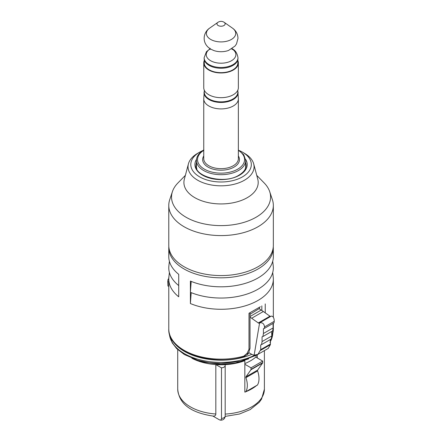 <?xml version="1.0" encoding="UTF-8"?>
<svg xmlns="http://www.w3.org/2000/svg" width="442" height="442" viewBox="0 0 442 442"><rect width="100%" height="100%" fill="white"/><g stroke="black" fill="none" stroke-linecap="round" stroke-linejoin="round"><path stroke-width="0.66" d="M215.823 414.01A43.338 25.017 180 0 1 177.723 389.175C179.237 406.391 194.905 413.298 213.072 416.071L212.856 416.038C214.79 416.265 215.779 415.591 215.823 414.01L215.823 364.589L221.486 367.854L221.486 418.403A3.204 1.851 60 0 1 219.613 419.9A3.204 1.851 60 0 1 219.221 419.712L212.867 416.044M245.349 391.921A43.338 25.017 0 0 1 244.835 392.12L244.835 360.666A43.338 25.017 180 0 1 224.934 364.672A4.127 2.381 180 0 1 225.182 365.484A4.127 2.381 180 0 1 221.486 367.854M224.934 364.672A43.338 25.017 0 0 1 215.823 364.589A43.338 25.017 180 0 1 191.905 358.263M244.835 391.673L245.106 391.827A1.099 0.635 -120 0 0 245.658 391.883A1.099 0.635 -120 0 0 245.802 391.739A19.26 11.122 -120 0 0 245.929 377.667A1.099 0.635 60 0 1 245.956 376.833L250.918 369.777A1.099 0.635 -120 0 0 251.017 369.39L262.692 362.65L262.692 361.092L255.785 357.108A41.686 24.067 180 0 1 250.531 360.81A41.686 24.067 180 0 1 244.835 363.562M256.095 355.484L256.095 357.285M259.454 307.245L259.454 308.853M260.355 306.726L248.995 313.284L249.376 313.063L248.995 313.284L248.995 349.324A2.199 1.271 180 0 0 250.023 348.252L250.023 312.687M257.288 357.97L257.288 354.81M270.664 316.45A1.652 0.956 60 0 1 269.963 316.207L263.338 311.511A27.514 15.884 -120 0 0 261.139 310.096A165.087 95.317 -120 0 0 259.134 308.627L250.023 314.312M251.791 354.34A51.731 29.863 180 0 1 171.43 338.738M246.133 391.612A43.338 25.017 0 0 0 256.404 385.678M248.57 353.18A3.867 3.867 0 0 1 247.575 354.407L247.061 353.34L248.57 353.18L250.023 348.252M248.995 349.324L247.061 353.34L243.78 356.147A52.278 30.183 180 0 1 168.778 328.97L168.778 279.095A52.278 30.183 180 0 1 168.877 277.228L169.391 272.465M247.575 354.407L243.509 356.882A1.652 0.586 -105.6 0 0 243.78 356.147M273.338 317.422L273.338 279.095A52.278 30.183 0 0 1 258.023 300.433A52.278 30.183 180 0 1 190.392 303.538L190.392 281.073A52.278 30.183 0 0 0 258.023 277.968A52.278 30.183 0 0 0 273.338 256.625L273.3 246.487M273.338 247.642A52.278 30.183 0 0 1 258.023 268.985A52.278 30.183 180 0 1 201.049 275.526A52.278 30.183 180 0 1 168.778 247.642L168.778 256.625A52.278 30.183 0 0 0 178.717 274.333L178.717 296.797A52.278 30.183 180 0 1 168.778 279.095M168.932 276.736L168.479 279.548M168.966 276.405A53.377 30.818 0 0 0 168.855 276.698M168.778 279.72L168.087 279.322A53.377 30.818 0 0 0 167.75 281.565L168.778 282.162M168.778 286.466L167.938 285.985L167.75 281.565M273.338 279.095A52.278 30.183 0 0 0 273.233 277.228L272.725 272.465M191.193 292.632L190.392 303.538M272.725 261.228L273.233 265.99A52.278 30.183 180 0 1 246.255 294.306A52.278 30.183 180 0 1 190.392 292.306L191.193 281.399M178.717 285.565A52.278 30.183 180 0 1 168.877 265.99L169.391 261.228M168.778 205.403A52.278 30.183 180 0 0 201.049 233.288A52.278 30.183 180 0 0 258.023 226.746A52.278 30.183 0 0 0 273.338 205.403L273.338 245.393A52.278 30.183 0 0 1 258.023 266.736A52.278 30.183 180 0 1 201.049 273.278A52.278 30.183 180 0 1 168.778 245.393L168.778 205.403A52.278 30.183 180 0 1 169.728 199.685L172.43 191.601A49.526 28.592 180 0 1 177.938 182.955L185.369 175.358M273.338 205.403A52.278 30.183 0 0 0 272.388 199.685L269.686 191.601A49.526 28.592 0 0 0 264.178 182.955L256.741 175.358M172.43 191.601A49.526 28.592 180 0 0 197.834 222.276A49.526 28.592 180 0 0 256.078 217.237A49.526 28.592 0 0 0 269.686 191.601M188.419 163.877A33.017 19.061 180 0 0 206.143 183.767A33.017 19.061 180 0 0 244.404 180.242A33.017 19.061 0 0 0 253.691 163.877L257.774 179.242A37.145 21.448 0 0 1 247.321 197.651A37.145 21.448 180 0 1 204.276 201.624A37.145 21.448 180 0 1 184.342 179.242L188.419 163.877A33.017 19.061 180 0 1 197.712 153.286L199.657 152.158L197.712 153.286M253.691 163.877A33.017 19.061 0 0 0 244.404 153.286L242.459 152.158A30.266 17.476 0 0 0 239.337 150.589M242.459 152.158A30.266 17.476 0 0 1 242.459 176.872A30.266 17.476 180 0 1 199.657 176.872A30.266 17.476 180 0 1 199.657 152.158A30.266 17.476 0 0 1 202.779 150.589M196.43 163.7A25.039 14.453 0 0 0 196.033 165.855M246.083 165.855A25.039 14.453 0 0 0 245.686 163.7M245.238 169.004A24.625 14.216 0 0 0 245.686 166.314L245.686 160.474L243.78 154.766L238.365 149.987M203.873 149.915C199.016 152.805 196.535 156.324 196.43 160.474L196.43 166.314A24.625 14.216 0 0 0 196.878 169.004M204.276 90.842L203.756 98.682A17.304 9.995 0 0 0 203.751 98.914A17.304 9.995 0 0 0 214.436 108.146A17.304 9.995 0 0 0 233.293 105.981A17.304 9.995 0 0 0 238.365 98.914A17.304 9.995 0 0 0 238.36 98.682L237.84 90.842M204.276 90.118L204.276 92.179A16.785 9.691 180 0 0 214.635 101.13A16.785 9.691 180 0 0 232.923 99.03A16.785 9.691 0 0 0 237.84 92.179L237.84 90.118M237.84 60.532A17.304 9.995 180 0 1 238.365 62.968L238.365 87.682A17.304 9.995 180 0 1 227.68 96.914A17.304 9.995 180 0 1 208.817 94.748A17.304 9.995 180 0 1 203.751 87.682L203.751 62.968A17.304 9.995 180 0 1 204.276 60.532M238.365 62.968A17.304 9.995 180 0 1 227.68 72.201A17.304 9.995 180 0 1 208.817 70.035A17.304 9.995 180 0 1 203.751 62.968M204.276 59.72L204.276 62.968A16.785 9.691 0 0 0 214.635 71.924A16.785 9.691 0 0 0 232.923 69.825A16.785 9.691 0 0 0 237.84 62.968L237.84 59.72M237.978 57.714L237.978 58.477A16.923 9.768 0 0 1 227.531 67.504A16.923 9.768 0 0 1 209.094 65.388A16.923 9.768 180 0 1 204.138 58.477L204.138 57.714A16.923 9.768 180 0 0 209.094 64.62A16.923 9.768 0 0 0 227.531 66.742A16.923 9.768 0 0 0 237.978 57.714C237.177 53.062 235.221 50.09 232.111 48.791L231.978 48.714M259.664 322.798L271.233 316.118C273.145 316.118 274.15 317.848 274.25 321.312L273.996 322.842L264.266 328.461L264.526 326.931C264.084 323.66 262.432 322.306 259.559 322.859A3.304 1.906 -120 0 0 259.366 323.019A1.652 0.956 60 0 1 259.244 323.113A1.652 0.956 60 0 1 258.288 322.947L251.664 318.251A27.514 15.884 -120 0 0 250.023 317.168M259.609 322.831L254.15 355.175L257.94 354.351L260.719 349.639L270.449 344.025L270.327 344.732L260.603 350.346M248.84 352.644L251.41 354.13A11.807 6.818 -120 0 0 254.15 355.175M251.017 369.39L251.017 367.832L244.835 364.263M245.802 391.739L257.471 385.004A1.099 0.635 60 0 1 257.332 385.142A1.099 0.635 60 0 1 257.139 385.192M257.471 385.004A19.26 11.122 -120 0 0 257.603 370.926L245.929 377.667M262.692 362.65A1.099 0.635 60 0 1 262.587 363.037L257.631 370.092A1.099 0.635 -120 0 0 257.603 370.926M268.239 348.401L270.327 344.732M270.289 339.567L270.449 344.025M261.565 344.6L271.294 338.986L271.802 335.953L262.073 341.572L261.565 344.6L260.714 344.876L260.719 349.639M271.637 331.494L271.802 335.953M262.918 336.533L272.642 330.914L273.15 327.887L263.421 333.5L262.918 336.533L262.062 336.804L262.073 341.572M272.99 323.428L273.15 327.887M264.266 328.461L263.415 328.738L263.421 333.5M261.139 310.096L250.023 316.516M262.692 361.092L251.017 367.832M225.182 414.082A43.338 25.017 0 0 0 264.393 389.175L261.553 399.109L259.222 402.353L250.222 409.579L239.47 414.01L225.166 416.403M219.613 419.9A4.127 4.127 0 0 0 225.182 416.032A4.127 2.381 180 0 1 221.486 418.403M261.83 310.511L261.83 305.875M269.996 342.235A51.731 29.863 0 0 0 272.753 333.594M254.83 355.18A51.731 29.863 180 0 1 200.325 359.921A51.731 29.863 180 0 1 169.358 333.594M271.664 336.771L273.338 328.97A52.278 30.183 180 0 1 271.725 336.401M265.244 312.864L265.244 303.903M245.614 159.341A26.139 15.089 180 0 1 239.542 175.187A26.139 15.089 180 0 1 207 177.242A26.139 15.089 180 0 1 196.502 159.341M245.686 162.8A25.039 14.453 180 0 1 246.095 165.413C246.117 168.971 243.752 172.209 238.989 175.131C224.42 184.734 194.132 176.596 196.021 165.413A25.039 14.453 180 0 1 196.43 162.8M196.43 160.474A24.625 14.216 0 0 0 211.635 173.607A24.625 14.216 0 0 0 238.47 170.524A24.625 14.216 0 0 0 245.686 160.474M203.751 150.374A23.525 13.58 0 0 0 204.768 169.374A23.525 13.58 0 0 0 237.691 169.181A23.525 13.58 0 0 0 238.365 150.374M203.751 155.954A18.409 10.63 0 0 0 211.177 168.54A18.409 10.63 0 0 0 234.072 167.087A18.409 10.63 0 0 0 238.365 155.954M203.751 98.914L203.751 158.678A17.304 9.995 0 0 0 214.436 167.905A17.304 9.995 0 0 0 233.293 165.739A17.304 9.995 0 0 0 238.365 158.678L238.365 98.914M204.011 92.378A17.05 9.846 0 0 0 214.348 101.66A17.05 9.846 0 0 0 233.111 99.572A17.05 9.846 0 0 0 238.1 92.378M210.188 48.835A14.818 8.553 180 0 0 210.58 60.698A14.818 8.553 0 0 0 231.332 60.808A14.818 8.553 0 0 0 231.928 48.835M213.514 50.421A13.796 7.967 0 0 0 228.597 50.421L235.039 46.04L236.509 43.918L237.978 38.388C237.829 34.012 235.956 30.57 232.365 28.056A14.658 8.464 0 0 1 230.917 39.708A14.658 8.464 0 0 1 210.69 39.432A14.658 8.464 180 0 1 209.751 28.056C202.685 32.73 201.519 43.835 210.917 49.195L213.514 50.421M223.95 22.188A4.088 2.359 0 0 1 224.21 22.354A4.088 2.359 0 0 1 223.807 25.608A4.088 2.359 0 0 1 218.166 25.531A4.088 2.359 180 0 1 217.906 22.354L209.751 28.056M274.25 321.312L264.526 326.931M269.963 316.207L258.288 322.947M263.338 311.511L251.664 318.251M257.631 370.092L245.956 376.833M250.918 369.777L262.587 363.037M169.358 333.577L172.142 342.754L176.573 348.517L184.331 354.517L197.856 360.341L209.049 362.755L220.862 363.589L240.387 361.374L257.067 354.937L259.294 353.567M272.758 333.577L270.056 342.611M193.43 358.86L201.381 361.766L220.884 364.429L235.558 363.02L248.68 358.86M264.393 389.175L264.393 350.622M177.723 389.175L177.723 349.628M225.182 365.484L225.182 416.032M243.509 356.882C211.022 366.854 167.419 351.302 168.778 328.97M273.338 328.97L273.338 323.224M210.138 48.714L206.431 51.72L204.138 57.714M210.066 48.261L210.066 49.532M232.05 48.261L232.05 49.532M217.906 22.354A5.503 5.503 0 0 1 224.21 22.354L232.365 28.056M168.811 246.487L168.778 247.642M268.355 348.335L258.045 354.291M245.658 391.883L257.332 385.142"/></g></svg>
